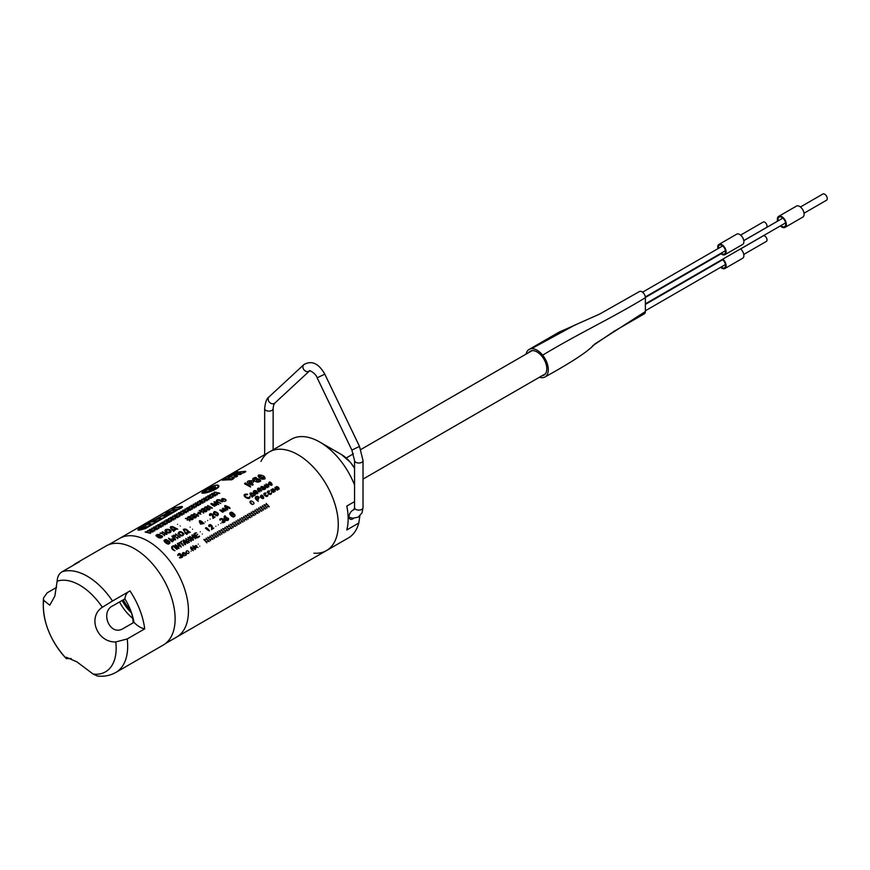 <?xml version="1.0" encoding="UTF-8"?>
<svg xmlns="http://www.w3.org/2000/svg" width="870" height="870" viewBox="0 0 870 870"><rect width="100%" height="100%" fill="white"/><g stroke="black" fill="none" stroke-linecap="round" stroke-linejoin="round"><path stroke-width="1.3" d="M131.25 612.067A33.897 19.575 60 0 1 133.153 622.811M132.697 618.32A33.897 19.575 60 0 1 119.527 601.975M108.641 544.74L119.658 538.378A56.996 32.908 60 0 1 148.15 541.194A56.996 32.908 60 0 1 185.386 591.415A56.996 32.908 60 0 1 176.653 637.09L326.457 550.59A56.996 32.908 60 0 1 313.929 553.179M260.967 461.437A56.996 32.908 60 0 1 269.472 451.878A56.996 32.908 60 0 1 297.964 454.705A56.996 32.908 60 0 1 335.2 504.926A56.996 32.908 60 0 1 326.457 550.59L348.337 537.964A56.996 32.908 60 0 0 358.788 523.033L359.854 515.953M326.457 550.59A56.996 32.908 60 0 0 335.2 504.926A56.996 32.908 60 0 0 297.964 454.705A56.996 32.908 60 0 0 269.472 451.878L119.658 538.378A56.996 32.908 60 0 1 148.15 541.194A56.996 32.908 60 0 1 185.386 591.415A56.996 32.908 60 0 1 176.653 637.09L165.626 643.452M269.472 451.878L291.341 439.252A56.996 32.908 60 0 1 319.834 442.08L319.834 442.08A56.996 32.908 60 0 1 344.411 465.907A56.996 32.908 60 0 1 354.547 485.014M354.547 501.609L346.804 506.079A56.996 32.908 60 0 1 346.804 529.95L358.788 523.033M354.068 509.755A5.296 3.056 120 0 0 349.631 514.061A5.296 3.056 120 0 0 350.153 519.14A5.296 3.056 120 0 0 352.796 518.879A5.296 3.056 120 0 0 353.633 518.292M740.598 248.94L763.186 235.89A3.175 1.838 60 0 1 764.773 236.053A3.175 1.838 60 0 1 766.851 238.848A3.175 1.838 60 0 1 766.361 241.403L743.774 254.442M740.544 248.896A5.927 3.426 60 0 1 743.698 254.073A5.927 3.426 60 0 1 742.643 258.27L724.895 268.525A5.927 3.426 60 0 1 720.675 267.286M722.796 259.14A5.927 3.426 60 0 1 725.95 264.328A5.927 3.426 60 0 1 724.895 268.525M722.274 259.445A5.089 2.936 60 0 1 725.308 263.936A5.089 2.936 60 0 1 724.471 267.786A5.089 2.936 60 0 1 721.165 267.003M740.598 235.096L763.186 222.057A3.175 1.838 60 0 1 764.773 222.209A3.175 1.838 60 0 1 766.851 225.015A3.175 1.838 60 0 1 766.361 227.559L743.774 240.599M717.924 248.679A5.927 3.426 60 0 1 718.968 244.405L736.716 234.16A5.927 3.426 60 0 1 739.685 234.454A5.927 3.426 60 0 1 743.556 239.674A5.927 3.426 60 0 1 742.643 244.437L724.895 254.682A5.927 3.426 60 0 1 720.675 253.442M718.968 244.405A5.927 3.426 60 0 1 721.926 244.698A5.927 3.426 60 0 1 725.808 249.929A5.927 3.426 60 0 1 724.895 254.682M718.413 248.396A5.089 2.936 60 0 1 719.392 245.144A5.089 2.936 60 0 1 721.926 245.394A5.089 2.936 60 0 1 725.254 249.875A5.089 2.936 60 0 1 724.471 253.953A5.089 2.936 60 0 1 721.165 253.159M526.078 354.123A15.888 9.178 60 0 1 529.123 349.435A15.888 9.178 60 0 1 531.461 348.718A15.888 9.178 60 0 1 542.662 355.178A15.888 9.178 60 0 1 545.011 376.96A15.888 9.178 60 0 1 542.662 377.678A15.888 9.178 60 0 1 539.422 377.243M528.699 352.611A13.768 7.95 60 0 1 530.178 351.273A13.768 7.95 60 0 1 534.049 350.762A13.768 7.95 60 0 1 540.074 354.242A13.768 7.95 60 0 1 543.946 375.122A13.768 7.95 60 0 1 542.043 375.731M531.461 348.718L574.635 325.184L599.658 314.07L639.493 291.515A4.872 2.817 60 0 1 643.245 292.82A4.872 2.817 60 0 1 645.377 297.725L645.377 311.558A4.872 2.817 60 0 1 644.365 313.787L614.47 331.046L592.764 345.694M545.011 376.96C564.543 366.172 587.304 352.731 594.514 344.215L645.377 311.558M542.662 355.178C578.539 333.493 609.5 319.41 645.377 297.725M800.422 206.984L822.9 194.01A3.6 2.077 60 0 1 824.695 194.195A3.6 2.077 60 0 1 827.055 197.359A3.6 2.077 60 0 1 826.5 200.252L804.021 213.226M777.617 221.132A6.351 3.665 60 0 1 778.672 216.358L796.431 206.114A6.351 3.665 60 0 1 799.606 206.429A6.351 3.665 60 0 1 803.76 212.03A6.351 3.665 60 0 1 802.782 217.119L785.034 227.374A6.351 3.665 60 0 1 780.368 225.906M778.672 216.358A6.351 3.665 60 0 1 781.858 216.673A6.351 3.665 60 0 1 786.001 222.274A6.351 3.665 60 0 1 785.034 227.374M778.095 220.86A5.514 3.175 60 0 1 779.096 217.098A5.514 3.175 60 0 1 781.858 217.369A5.514 3.175 60 0 1 785.447 222.22A5.514 3.175 60 0 1 784.609 226.635A5.514 3.175 60 0 1 780.847 225.634M124.888 598.875L113.415 605.498C99.669 611.077 109.348 636.014 122.507 628.956L133.98 622.333A42.369 24.469 60 0 0 124.888 598.875A21.184 12.234 60 0 1 128.379 591.85M43.696 600.333L49.775 605.194L54.843 596.146L57.148 581.193A51.515 29.743 60 0 1 79.735 585.173A51.515 29.743 60 0 1 102.323 607.282C87.163 617.069 97.07 642.593 115.775 641.951A51.515 29.743 60 0 1 93.188 674.087L76.886 661.863L66.272 657.241L66.283 658.557A51.515 29.743 60 0 1 43.696 612.513A51.515 29.743 60 0 1 43.696 600.333L43.5 597.984L47.241 592.785L56.561 587.413M73.123 565.402A57.202 33.027 60 0 1 76.114 563.271A57.202 33.027 60 0 1 79.442 561.748L61.966 571.84A57.202 33.027 60 0 1 87.228 576.201A57.202 33.027 60 0 1 112.491 601.018L129.978 590.926A57.202 33.027 60 0 1 144.703 628.869A21.184 12.234 60 0 1 133.98 622.333M76.114 563.271L106.075 545.979A57.202 33.027 60 0 1 134.676 548.807A57.202 33.027 60 0 1 172.042 599.212A57.202 33.027 60 0 1 163.277 645.051L115.83 672.445A57.202 33.027 60 0 0 127.216 638.961L144.703 628.869M102.323 607.282L112.491 601.018M57.148 581.193C57.355 576.864 58.964 573.743 61.966 571.84M115.775 641.951L127.216 638.961M93.188 674.087L97.288 675.99C103.921 676.816 110.098 675.631 115.83 672.445M66.283 658.557L71.188 658.579M266.176 503.458C268.069 506.634 262.261 503.643 264.458 505.329L266.97 508.178C265.198 504.872 270.929 508.004 268.797 506.253L266.176 503.458M262.425 505.622C264.306 508.798 258.499 505.807 260.695 507.493L263.218 510.342C261.446 507.036 267.177 510.168 265.046 508.428L262.425 505.622M258.673 507.797C260.554 510.973 254.747 507.982 256.944 509.668L259.467 512.506C257.694 509.211 263.414 512.343 261.283 510.592L258.673 507.797M254.91 509.961C256.802 513.137 250.995 510.146 253.192 511.832L255.704 514.681C253.931 511.375 259.662 514.507 257.531 512.767L254.91 509.961M251.158 512.136C253.039 515.301 247.232 512.31 249.429 513.996L251.952 516.845C250.179 513.539 255.91 516.671 253.779 514.931L251.158 512.136M247.406 514.3C249.288 517.476 243.48 514.485 245.677 516.171L248.2 519.009C246.427 515.714 252.148 518.846 250.016 517.095L247.406 514.3M243.643 516.465C245.536 519.64 239.728 516.649 241.925 518.335L244.437 521.184C242.665 517.878 248.396 521.01 246.264 519.27L243.643 516.465M239.892 518.64C241.773 521.804 235.966 518.814 238.162 520.51L240.685 523.348C238.913 520.042 244.644 523.174 242.512 521.434L239.892 518.64M236.14 520.804C238.021 523.979 232.214 520.989 234.411 522.674L236.934 525.524C235.161 522.217 240.892 525.349 238.761 523.599L236.14 520.804M232.377 522.968C234.269 526.143 228.462 523.153 230.659 524.838L233.171 527.688C231.398 524.382 237.129 527.514 234.998 525.774L232.377 522.968M228.625 525.143C230.506 528.318 224.71 525.328 226.896 527.013L229.419 529.852C227.646 526.557 233.377 529.689 231.246 527.938L228.625 525.143M224.873 527.307C226.755 530.482 220.947 527.492 223.144 529.178L225.667 532.027C223.894 528.721 229.626 531.853 227.494 530.102L224.873 527.307M221.121 529.471C223.003 532.647 217.195 529.656 219.392 531.342L221.915 534.191C220.143 530.885 225.863 534.017 223.731 532.277L221.121 529.471M217.359 531.646C219.251 534.822 213.444 531.831 215.629 533.517L218.152 536.355C216.38 533.06 222.111 536.192 219.979 534.441L217.359 531.646M213.607 533.81C215.488 536.986 209.681 533.995 211.878 535.681L214.401 538.53C212.628 535.224 218.359 538.356 216.228 536.616L213.607 533.81M209.855 535.985C211.736 539.15 205.929 536.159 208.126 537.845L210.649 540.694C208.876 537.388 214.596 540.52 212.465 538.78L209.855 535.985M206.092 538.149C207.984 541.325 202.177 538.334 204.374 540.02L206.886 542.858C205.113 539.563 210.844 542.695 208.713 540.944L206.092 538.149M199.785 546.197C199.469 547.165 199.469 547.165 199.785 546.197M198.24 544.131C197.968 545.12 197.968 545.12 198.24 544.131M198.001 547.447C196.305 548.926 196.305 548.926 198.001 547.447M195.652 546.882C196.598 546.327 196.598 546.327 195.652 546.882M194.815 546.317C198.023 543.261 197.001 550.666 194.815 546.317M193.401 550.645C190.323 547.371 192.585 548.231 195.402 549.492C195.609 547.687 194.728 546.48 192.738 545.86C195.13 548.535 194.478 548.916 190.78 546.991C190.541 548.752 191.411 549.971 193.401 550.645M191.041 551.243C190.715 552.211 190.715 552.211 191.041 551.243M187.594 553.581C188.094 552.015 188.094 552.015 187.594 553.581M186.713 552.363C187.159 550.982 187.159 550.982 186.713 552.363M186.604 550.851C185.321 552.831 185.962 553.701 188.529 553.461C189.888 552.33 188.061 550.449 186.604 550.851M184.864 554.027C184.027 555.517 184.027 555.517 184.864 554.027M182.482 554.364C183.57 552.885 184.016 552.798 183.831 554.103C182.852 555.68 183.309 556.126 185.19 555.473C188.855 554.745 181.602 550.231 182.482 554.364M179.894 557.289C184.277 557.115 178.905 555.43 180.133 555.31C180.297 551.743 176.871 557.975 177.948 554.407C180.318 551.971 180.677 555.354 182.385 555.647C183.983 558.366 177.567 558.116 179.894 557.289M276.356 486.537C277.334 489.331 276.888 489.592 274.996 487.32C274.942 488.82 275.833 489.756 277.682 490.104C276.769 487.287 277.225 487.026 279.042 489.321C279.172 487.733 278.28 486.808 276.356 486.537M272.44 488.799C273.419 491.594 272.973 491.854 271.081 489.582C271.027 491.082 271.918 492.007 273.767 492.366C272.854 489.549 273.31 489.288 275.127 491.572C275.257 489.995 274.365 489.07 272.44 488.799M271.473 492.681C271.647 497.52 263.751 490.669 269.58 490.963L268.656 493.029C270.189 493.801 271.125 493.681 271.473 492.681M267.916 494.736C268.09 499.565 260.195 492.724 266.035 493.007L265.1 495.073C266.633 495.856 267.568 495.737 267.916 494.736M261.892 497.803C267.025 498.401 258.031 493.181 261.892 497.803M260.326 497.183C267.329 502.371 261.359 490.702 260.326 497.183M257.052 498.988C261.228 497.118 253.094 495.976 257.052 498.988M257.183 496.204C261.239 497.39 256.661 499.826 258.249 501.327C254.758 498.836 254.399 497.129 257.183 496.204M252.539 504.121C252.757 502.479 252.757 502.479 252.539 504.121M251.31 502.806C251.517 501.37 251.517 501.37 251.31 502.806M251.441 501.011C252.659 501.609 255.41 503.012 253.116 504.285C251.68 505.383 247.928 500.968 251.441 501.011M233.04 516.541C237.445 514.855 229.658 513.43 233.04 516.541M231.409 514.757C235.465 513.191 228.212 512.006 231.409 514.757M231.877 512.212C233.595 513.474 237.162 515.497 233.345 517.041C231.333 516.715 227.266 512.267 231.877 512.212M225.721 519.009C229.365 522.348 226.776 515.562 225.721 519.009M225.874 516.747C223.546 513.322 222.981 521.772 227.983 520.314C231.202 516.465 220.632 518.379 225.874 516.747M222.252 521.685C220.85 523.773 227.32 522.326 224.134 520.151C222.916 518.52 221.469 518.183 219.784 519.129C220.24 522.609 221.034 516.432 222.274 519.89C221.393 519.901 226.591 522.729 222.252 521.685M220.806 523.381C220.643 524.414 220.643 524.414 220.806 523.381M218.326 524.817C218.163 525.839 218.163 525.839 218.326 524.817M215.847 526.241C215.684 527.274 215.684 527.274 215.847 526.241M211.562 529.623C211.856 527.372 211.225 525.915 209.67 525.262C210.105 528.481 207.093 525.121 210.094 524.577C212.182 525.295 212.78 526.698 211.888 528.753C214.531 527.579 214.422 527.862 211.562 529.623M205.461 528.21C206.136 527.111 207.473 527.992 209.463 530.83C208.332 530.972 205.092 527.688 205.461 528.21M202.329 534.049C202.166 535.072 202.166 535.072 202.329 534.049M200.285 531.842C200.165 532.875 200.165 532.875 200.285 531.842M197.675 534.278C195.13 536.605 193.771 533.625 196.566 532.799C193.455 533.147 193.194 534.452 195.783 536.736C196.576 539.868 201.47 535.104 198.784 536.322C195.728 538.247 196.533 534.985 197.675 534.278M191.857 535.083C193.02 538.563 192.672 539.269 190.791 537.192C187.507 534.354 192.194 541.064 193.444 540.074C192.357 536.594 192.716 535.876 194.51 537.943C197.805 540.879 193.216 533.941 191.857 535.083M189.399 542.423C187.779 539.585 188.388 539.237 191.237 541.357C191.215 539.628 190.095 538.312 187.876 537.388C189.171 539.987 188.485 540.39 185.81 538.573C185.995 540.411 187.18 541.695 189.399 542.423M186.039 542.195C182.885 539.041 184.135 544.022 186.039 542.195M185.56 544.631C185.071 542.782 185.821 542.347 187.833 543.315C188.137 542.597 187.257 541.803 185.19 540.933C180.982 537.595 184.386 545.479 185.56 544.631M178.828 543.261C180.112 540.727 185.016 548.796 182.874 544.413C181.134 543.021 180.742 541.945 181.71 541.162L178.828 543.261M177.436 543.413C178.6 546.893 178.241 547.589 176.371 545.512C173.086 542.684 177.774 549.394 179.024 548.404C177.937 544.914 178.296 544.207 180.09 546.273C183.374 549.198 178.796 542.26 177.436 543.413M174.979 550.743C172.162 548.698 171.738 547.197 173.674 546.24C174.631 547.676 178.883 551.319 176.316 547.98C174.903 545.653 173.402 545.218 171.803 546.664C171.259 548.459 172.314 549.818 174.979 550.743M269.678 484.122C267.329 479.544 275.507 486.689 269.678 484.122M268.525 483.992C276.214 488.896 269.221 477.728 268.525 483.992M267.568 487.57C266.122 485.634 266.546 485.384 268.841 486.83C268.928 485.503 267.971 484.579 266.002 484.035C267.079 485.754 266.514 486.069 264.317 485.014C264.752 486.428 265.828 487.276 267.568 487.57M263.817 487.842C265.687 490.408 260.935 488.364 263.817 487.842M261.13 488.168C261.99 486.667 262.49 486.58 262.631 487.918C261.946 489.647 262.664 490.082 264.806 489.212C268.341 488.385 259.119 484.166 261.13 488.168M259.075 488.037C254.203 488.733 262.794 494.856 258.814 489.973C258.401 488.57 259.293 488.94 261.489 491.071C261.696 490.158 260.88 489.147 259.075 488.037M254.671 492.409C252.659 490.114 258.227 491.441 254.671 492.409M257.705 491.985C256.552 493.529 255.91 493.638 255.78 492.333C257.466 491.409 257.074 490.8 254.595 490.528C250.158 492.094 259.336 496.107 257.705 491.985M252.278 495.878C250.93 494.628 250.614 493.692 251.332 493.072C253.398 494.236 253.714 495.16 252.278 495.878M251.365 495.639C247.254 491.876 253.29 492.637 255.106 494.791C255.53 495.313 254.823 495.704 252.985 495.987C252.496 497.586 251.963 497.466 251.365 495.639M249.94 496.281C250.854 502.447 238.826 493.986 246.96 494.106C249.777 495.258 242.164 494.127 245.797 496.835C248.254 497.966 249.636 497.781 249.94 496.281M227.929 507.471C224.362 504.556 225.885 509.167 227.929 507.471M227.722 509.863C226.983 508.08 227.744 507.645 229.995 508.548C230.169 507.786 229.125 507.036 226.874 506.286C222.1 503.328 226.439 510.527 227.722 509.863M221.339 510.429C225.7 513.604 223.71 509.146 224.253 509.776C227.951 513.202 224.166 507.079 222.405 508.504C225.08 512.158 222.383 509.602 219.805 510.005C221.698 512.212 225.025 513.333 221.339 510.429M217.391 515.257C214.955 514.42 213.955 513.354 214.39 512.038C216.934 512.735 217.935 513.8 217.391 515.257M217.272 515.801C213.444 514.485 212.541 513.05 214.564 511.484C218.381 512.702 219.283 514.137 217.272 515.801M212.922 518.4C212.943 516.301 212.128 514.909 210.475 514.235C211.127 517.15 207.669 514.442 210.757 513.604C213.052 514.192 213.846 515.508 213.161 517.552C215.869 516.345 215.793 516.628 212.922 518.4M210.148 519.064C211.519 519.249 211.519 519.249 210.148 519.064M207.669 520.488C209.039 520.684 209.039 520.684 207.669 520.488M205.189 521.924C206.56 522.109 206.56 522.109 205.189 521.924M201.916 522.631C199.437 519.064 199.926 524.479 201.916 522.631M200.568 524.121L204.048 523.522L201.666 521.445C198.991 519.858 198.621 520.749 200.568 524.121M192.564 529.21C193.945 529.395 193.945 529.395 192.564 529.21M190.128 527.133C191.53 527.296 191.53 527.296 190.128 527.133M186.234 533.103C184.44 531.396 183.961 530.102 184.799 529.232C187.735 530.787 188.214 532.081 186.234 533.103M185.517 533.517L186.843 534.365L188.181 532.69C190.639 532.636 190.824 532.288 188.757 531.646C186.963 529.232 185.147 528.503 183.276 529.449L185.517 533.517M179.775 534.474C178.361 532.168 179.187 531.69 182.243 533.049C183.624 535.452 182.809 535.92 179.775 534.474M178.024 533.604C179.231 530.896 181.199 531.015 183.94 533.952C182.722 536.692 180.753 536.572 178.024 533.604M175.512 533.941C178.589 536.899 171.238 534.267 174.033 535.768L177.871 538.639C174.739 535.257 182.211 538.454 179.416 536.692L175.512 533.941M171.956 535.996C172.162 537.116 173.38 538.443 175.588 539.955C175.414 538.693 174.207 537.366 171.956 535.996M172.434 541.075C176.664 539.172 168.214 538.367 172.434 541.075M170.4 539.324C166.159 536.235 170.259 540.487 172.271 541.869C175.251 539.356 174.62 538.508 170.4 539.324M167.964 543.652C172.467 541.727 163.908 540.901 167.964 543.652M165.996 541.956C170.15 540.183 162.255 539.607 165.996 541.956M166.213 539.541C168.041 540.629 172.336 542.423 168.345 544.141C166.366 543.837 161.2 539.922 166.213 539.541M262.925 478.663C257.944 476.368 267.405 477.206 262.925 478.663M256.4 480.555C261.62 483.589 257.444 477.043 256.4 480.555M224.329 499.63C223.927 501.022 223.927 501.022 224.329 499.63M187.289 520.282C186.093 521.598 186.093 521.598 187.289 520.282M180.188 525.991C181.634 526.078 181.634 526.078 180.188 525.991M177.545 524.349C178.992 524.382 178.992 524.382 177.545 524.349M160.287 537.703C164.821 535.605 155.882 535.637 160.287 537.703M214.292 492.05C217.717 493.312 209.344 493.312 212.541 493.736L217.25 494.867C213.378 493.007 222.492 493.834 218.99 493.007L214.292 492.05M210.127 494.464C213.552 495.715 205.179 495.715 208.376 496.139L213.085 497.27C209.213 495.411 218.326 496.237 214.825 495.411L210.127 494.464M205.962 496.868C209.387 498.118 201.013 498.118 204.211 498.543L208.93 499.674C205.048 497.814 214.161 498.64 210.66 497.814L205.962 496.868M201.796 499.271C205.222 500.522 196.848 500.522 200.046 500.946L204.765 502.077C200.883 500.217 209.996 501.044 206.494 500.217L201.796 499.271M197.631 501.675C201.057 502.925 192.694 502.925 195.88 503.349L200.6 504.48C196.718 502.621 205.831 503.458 202.34 502.621L197.631 501.675M193.466 504.078C196.892 505.329 188.529 505.329 191.715 505.753L196.435 506.884C192.553 505.024 201.666 505.861 198.175 505.035L193.466 504.078M189.301 506.481C192.727 507.732 184.364 507.732 187.55 508.156L192.27 509.298C188.388 507.438 197.501 508.265 194.01 507.438L189.301 506.481M185.136 508.885C188.562 510.135 180.199 510.135 183.385 510.559L188.105 511.701C184.222 509.842 193.336 510.668 189.845 509.842L185.136 508.885M180.971 511.288C184.396 512.55 176.034 512.539 179.22 512.963L183.94 514.105C180.068 512.245 189.171 513.072 185.68 512.245L180.971 511.288M176.806 513.692C180.231 514.953 171.868 514.953 175.055 515.366L179.775 516.508C175.903 514.649 185.005 515.475 181.515 514.649L176.806 513.692M172.641 516.095C176.066 517.356 167.703 517.356 170.89 517.78L175.609 518.911C171.738 517.052 180.84 517.878 177.35 517.052L172.641 516.095M168.475 518.509C171.901 519.76 163.538 519.76 166.725 520.184L171.444 521.315C167.573 519.455 176.675 520.282 173.184 519.455L168.475 518.509M164.31 520.912C167.736 522.163 159.373 522.163 162.559 522.587L167.279 523.718C163.408 521.859 172.51 522.685 169.019 521.859L164.31 520.912M160.145 523.316C163.571 524.567 155.208 524.567 158.394 524.991L163.114 526.122C159.243 524.262 168.345 525.088 164.854 524.262L160.145 523.316M155.98 525.719C159.406 526.97 151.043 526.97 154.229 527.394L158.949 528.525C155.077 526.665 164.18 527.503 160.689 526.665L155.98 525.719M151.815 528.123C155.241 529.373 146.878 529.373 150.064 529.797L154.784 530.928C150.912 529.069 160.015 529.906 156.524 529.08L151.815 528.123M147.65 530.526C151.075 531.777 142.713 531.777 145.899 532.201L150.619 533.343C146.747 531.483 155.85 532.309 152.359 531.483L147.65 530.526M233.845 473.443L240.424 472.954C241.555 474.378 248.287 470.844 244.785 471.355L237.782 472.105C236.575 472.301 236.509 472.084 237.586 471.453L233.845 473.443M233.932 474.879L229.854 476.14L233.932 474.879M227.483 477.13L235.77 476.977C238.152 476.314 238.021 475.923 235.389 475.825C233.356 475.629 233.682 475.303 236.357 474.835L241.11 474.335L236.977 473.867C234.16 473.606 230.996 474.694 227.483 477.13M222.22 480.164L229.647 479.729C232.312 480.773 236.847 476.107 231.55 478.794C229.506 478.902 228.788 478.685 229.397 478.141L226.852 478.75C224.786 479.218 224.601 479 226.298 478.098L222.22 480.164M202.666 492.714L209.028 491.833L217.435 487.548C218.435 486.515 218.5 485.96 217.641 485.895C218.044 484.633 215.999 485.014 211.508 487.026C206.212 489.451 203.265 491.343 202.666 492.714M201.883 493.029C205.287 494.377 221.85 487.787 218.479 485.514C216.608 483.002 201.481 491.659 201.883 493.029M212.737 487.396C216.489 485.786 216.489 485.786 212.737 487.396M211.965 487.276C200.383 492.855 204.863 493.747 214.053 488.342C218.12 484.949 212.508 488.744 210.007 489.484C205.918 490.745 216.01 485.667 211.965 487.276M165.833 513.3C168.823 513.42 172.206 512.484 175.968 510.505C172.945 509.776 169.574 510.701 165.833 513.3M166.67 514.996C170.411 515.192 171.129 511.832 166.67 514.996M164.452 515.04C167.986 514.822 168.823 512.038 164.452 515.04M162.429 515.257C165.615 513.942 165.615 513.942 162.429 515.257M162.255 518.172C164.713 517.269 165.898 516.497 165.833 515.856L161.222 516.062L157.851 518.281L162.255 518.172M159.286 520.129C161.167 518.857 160.928 518.422 158.579 518.835L154.131 520.064C150.075 521.674 157.492 521.184 159.286 520.129M152.076 524.034C154.664 523.098 155.828 522.326 155.578 521.706L150.912 521.946L148.313 523.805L152.076 524.034M143.169 529.047L150.347 524.871C151.967 523.12 144.79 524.817 145.41 525.687C146.53 526.481 144.866 527.416 140.429 528.514C137.362 530.058 138.276 530.243 143.169 529.047M142.68 526.557C139.385 528.264 139.211 528.59 142.18 527.535C144.431 526.415 144.594 526.089 142.68 526.557M173.837 509.613C175.381 510.244 184.57 507.047 180.003 506.905L175.044 507.982C171.325 509.744 174.076 509.08 173.837 509.613M141.244 527.176C135.655 530.667 137.101 531.102 145.605 528.481L177.186 510.19C174.816 509.994 175.305 509.7 178.676 509.331C182.504 507.58 183.407 506.623 181.395 506.46L175.066 507.786C171.423 509.559 171.749 510.048 172.521 510.048L141.244 527.176M214.498 502.893C213.628 501.675 214.063 501.424 215.782 502.153L218.783 504.589L215.053 502.577C218.435 505.252 216.695 506.22 212.313 504.154L212.258 504.187C216.597 506.34 215.097 507.21 211.627 504.556C210.333 503.578 210.757 503.338 212.9 503.817C216.075 505.1 216.608 504.796 214.498 502.893M163.473 532.353L162.266 531.744L162.788 532.744L162.19 533.092C159.667 532.908 159.417 533.049 161.45 533.517C164.245 534.049 165.213 537.812 164.104 533.93C166.833 534.55 167.605 534.517 166.431 533.832L163.473 532.353M188.812 517.726L187.605 517.117L188.127 518.118L187.528 518.466C184.995 518.281 184.755 518.422 186.789 518.89C189.584 519.423 190.552 523.185 189.442 519.303C192.172 519.923 192.944 519.89 191.77 519.205L188.812 517.726M191.965 515.899L190.758 515.29L191.28 516.301L190.682 516.639C188.159 516.454 187.909 516.595 189.943 517.074C192.738 517.606 193.706 521.369 192.596 517.476C195.326 518.096 196.098 518.063 194.923 517.378L191.965 515.899M195.119 514.083L193.923 513.474L194.434 514.474L193.836 514.822C191.313 514.627 191.063 514.779 193.096 515.247C195.891 515.779 196.87 519.542 195.75 515.66C198.48 516.28 199.263 516.247 198.077 515.551L195.119 514.083M202.558 509.787L201.351 509.178L201.873 510.19L201.274 510.527C198.741 510.342 198.49 510.483 200.524 510.962C203.319 511.495 204.298 515.257 203.178 511.364C205.918 511.984 206.69 511.951 205.505 511.266L202.558 509.787M205.711 507.971L204.504 507.362L205.026 508.363L204.428 508.711C201.894 508.515 201.655 508.667 203.689 509.135C206.484 509.668 207.451 513.43 206.342 509.548C209.072 510.168 209.844 510.135 208.669 509.439L205.711 507.971M208.865 506.144L207.658 505.535L208.18 506.536L207.582 506.884C205.059 506.699 204.809 506.84 206.842 507.319C209.637 507.841 210.605 511.603 209.496 507.721C212.226 508.341 212.998 508.308 211.823 507.623L208.865 506.144M220.741 503.458L217.272 501.294C216.913 500.359 217.533 500 219.153 500.206C222.622 502.86 224.123 501.99 219.795 499.837C216.978 499.456 215.934 500.065 216.641 501.664L220.741 503.458M157.568 534.463C155.784 535.072 155.502 535.67 156.709 536.257C158.416 537.986 160.113 538.399 161.809 537.475C164.506 535.572 159.362 535.779 159.689 534.539L157.568 534.463M158.144 536.355L159.058 534.898C157.339 534.811 156.774 535.137 157.35 535.887L158.144 536.355M165.42 531.69C168.573 535.137 174.5 530.765 168.617 529.384C165.789 529.09 164.637 529.754 165.159 531.374L165.42 531.69M167.486 532.146C170.955 532.266 171.096 531.472 167.932 529.776L165.865 530.972L167.486 532.146M172.858 530.439C173.652 531.592 174.022 531.733 173.967 530.896L176.545 528.971C180.112 529.96 174.478 527.753 173.163 526.763C170.607 526.274 169.77 526.763 170.64 528.221L172.858 530.439M175.457 528.938L172.521 527.133C171.162 526.818 170.748 527.068 171.27 527.851C172.564 529.667 173.967 530.037 175.457 528.938M198.588 513.213C195.228 515.083 199.589 513.093 200.883 514.126C199.339 513.463 199.382 512.843 201.013 512.278L198.055 512.386L198.588 513.213M221.556 500.119C221.872 498.912 222.524 498.695 223.514 499.456C222.057 500.511 222.372 501.163 224.46 501.403C228.081 500.424 224.928 498.423 221.97 498.575L221.556 500.119M245.264 482.948C244.187 483.513 244.481 484.068 246.156 484.612L250.571 486.993C250.56 485.971 249.429 484.971 247.2 484.014L245.264 482.948M248.983 480.805C246.808 481.588 246.754 482.35 248.798 483.089C251.484 485.123 252.931 485.612 253.126 484.546C249.494 483.394 255.769 482.208 252.909 480.719L248.983 480.805M250.767 483.046L251.854 481.327C249.385 480.969 248.711 481.36 249.831 482.491L250.767 483.046M256.041 478.337C258.053 476.184 249.755 478.62 253.801 480.207C256.291 482.437 258.618 482.665 260.75 480.892C259.216 478.598 257.215 478.185 254.769 479.642C253.735 478.576 254.16 478.141 256.041 478.337M259.641 477.456C260.369 479.065 262.153 479.544 264.969 478.881C265.198 477.217 264.23 476.064 262.087 475.422C258.346 474.531 257.259 475.161 258.825 477.304L259.641 477.456M260.608 476.771L261.12 475.977C259.097 475.314 258.662 475.564 259.825 476.727L260.608 476.771M123.279 599.8A26.404 15.247 -120 0 0 130.391 609.816M130.5 610.098A26.535 15.323 60 0 1 123.181 599.865M131.479 612.861A28.677 16.552 60 0 1 122.148 600.463M122.181 600.441L129.619 610.936L122.181 600.441A28.547 16.486 -120 0 0 129.619 610.936A28.547 16.486 -120 0 0 131.457 612.774M354.547 468.201L350.338 462.22L341.431 454.542A26.448 15.268 60 0 1 352.839 465.602A26.448 15.268 60 0 1 354.547 468.321M264.665 454.651L264.665 408.683A4.241 2.447 0 0 0 265.905 410.412A4.241 2.447 0 0 0 270.526 410.944A4.241 2.447 0 0 0 273.136 408.683C273.376 405.811 273.963 403.93 274.876 403.038L309.6 370.848C308.024 369.554 315.669 372.849 317.158 377.808L351.871 450.094L354.547 460.578L354.547 507.634L353.785 509.809M264.665 408.683C265.263 402.234 266.742 398.286 269.113 396.829A4.241 3.426 47.2 0 0 269.004 401.668A4.241 3.426 47.2 0 0 274.876 403.038M269.113 396.829L303.837 364.628A4.241 3.426 47.2 0 0 303.717 369.467A4.241 3.426 47.2 0 0 309.6 370.848M303.837 364.628C311.656 360.169 318.648 363.334 324.793 374.133L317.158 377.808M324.793 374.133L359.517 446.419L351.871 450.094M359.517 446.419L363.029 460.578A4.241 2.447 180 0 1 360.408 462.84A4.241 2.447 180 0 1 355.797 462.307A4.241 2.447 180 0 1 354.547 460.578M363.029 460.578L363.029 507.634A4.241 2.447 180 0 1 360.408 509.896A4.241 2.447 180 0 1 355.797 509.363A4.241 2.447 180 0 1 354.547 507.634M341.431 454.542L319.834 442.08M645.377 310.764L725.439 264.534M645.377 304.402L722.687 259.76M645.322 296.953L725.439 250.69M642.56 292.19L722.687 245.927M532.081 350.653L360.843 449.518M353.383 453.835L346.195 457.979M545.436 373.774L363.029 479.087M645.377 303.837L785.621 222.872M645.366 297.486L721.067 253.779M743.785 240.664L782.859 218.109M529.123 349.435L559.008 332.177L576.353 324.488M273.136 449.757L273.136 408.683M349.077 517.215L352.807 518.237L358.255 517.139L362.007 512.876L363.029 507.634M43.5 597.984C41.869 619.875 49.514 640.124 66.435 658.753"/></g></svg>
